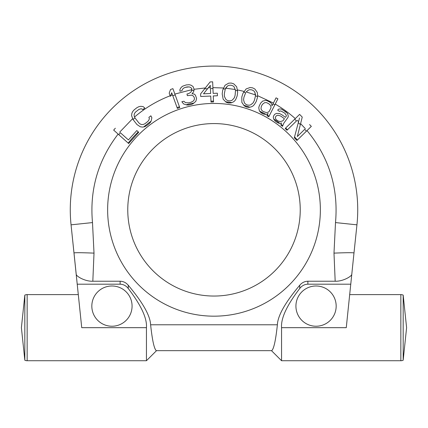 <?xml version="1.0" encoding="UTF-8"?>
<svg xmlns="http://www.w3.org/2000/svg" width="428" height="428" viewBox="0 0 428 428"><rect width="100%" height="100%" fill="white"/><g stroke="black" fill="none" stroke-linecap="round" stroke-linejoin="round"><path stroke-width="0.64" d="M128.657 143.524L138.726 132.279L128.657 143.524L128.202 143.113A108.675 108.675 0 0 1 138.271 131.872L136.81 130.567L128.421 139.935L120.354 132.712A121.295 121.295 0 0 0 118.775 134.676L113.666 130.101L115.346 128.223M118.123 134.092C98.055 160.254 89.511 189.748 92.496 222.581L94.01 253.125L92.823 281.228L120.124 281.228L120.124 284.192C123.43 284.31 126.142 285.749 128.256 288.509C141.096 305.218 147.162 318.272 146.446 327.671L146.446 360.729L27.151 360.729A5.751 5.751 0 0 1 24.824 360.237L24.824 295.106A5.751 5.751 0 0 1 27.151 294.614L78.319 294.614M299.744 285.241L299.744 288.509C301.89 285.733 304.597 284.294 307.876 284.192L350.762 284.192L353.993 252.932L351.784 274.295C351.811 276.311 342.801 281.581 335.178 281.228L307.876 281.228C304.624 281.319 301.911 282.657 299.744 285.241C285.219 302.516 277.767 315.698 277.387 324.793C275.685 340.479 273.781 349.104 271.673 350.666L156.327 350.666C154.219 349.104 152.315 340.479 150.613 324.793C150.233 315.698 142.781 302.516 128.256 285.241C126.062 282.64 123.35 281.303 120.124 281.228M335.178 281.228L333.99 253.125L335.504 222.581C338.575 188.031 329.079 157.37 307.015 130.599M294.304 137.752L296.941 140.448L294.304 137.752L294.544 136.853L294.304 137.752M294.667 119.225L285.615 128.074A108.675 108.675 0 0 1 287.488 129.754L286.979 130.256L285.219 128.459L286.979 130.256L296.529 120.915A121.295 121.295 0 0 0 294.667 119.225L299.611 114.388L302.248 117.09L297.326 136.553L304.736 129.31A121.295 121.295 0 0 1 306.389 131.214L311.333 126.378L309.572 124.58M266.933 115.79L268.805 116.742L266.933 115.79L267.286 115.1L266.933 115.79M274.835 104.871A121.295 121.295 0 0 0 273.011 103.833L271.978 105.866L271.63 103.769L271.079 103.009L267.532 100.73L265.847 100.35L262.632 101.12L260.722 103.03L259.17 106.085L258.769 107.803L259.293 110.467L260.026 111.804L261.326 112.944L263.573 114.083L266.2 114.458L268.099 113.5L267.286 115.1A108.675 108.675 0 0 1 269.105 116.148L277.916 98.798L276.049 97.852L273.011 103.833L276.049 97.852M249.075 107.396L251.461 106.802L253.044 105.957L254.36 104.576L256.195 101.564L257.356 97.894L257.608 95.728L257.314 92.491L254.89 89.029L252.622 87.858L250.096 87.51L246.121 88.944L242.97 93.336L241.809 97.012L241.857 102.415L244.276 105.877L246.544 107.043L249.075 107.396L246.544 107.043L243.778 105.299A108.675 108.675 0 0 1 249.813 107.209L249.075 107.396M231.12 102.918L233.372 101.928L234.79 100.826L235.855 99.243L237.149 95.963L237.668 92.143L236.7 86.825L233.725 83.829L231.291 83.064L228.739 83.15L225.069 85.242L222.715 90.105L222.196 93.919L223.159 99.237L226.139 102.239L228.573 103.004L231.12 102.918L228.573 103.004L225.545 101.752A108.675 108.675 0 0 1 231.821 102.608L231.12 102.918M211.009 102.041L213.524 101.934L211.009 102.041L210.972 101.179L211.009 102.041M191.653 90.592A121.295 121.295 0 0 1 193.964 90.18L193.991 88.89L193.959 90.656L193.424 92.095L192.07 93.716L194.301 94.09L195.403 95.155L196.57 98.408L195.906 101.19L194.044 102.988A108.675 108.675 0 0 0 186.094 104.785L188.609 105.031L191.883 104.293L193.424 103.506L191.883 104.293L188.609 105.031L186.881 104.983L183.639 103.961L181.846 101.73L183.89 101.27L185.495 102.661L188.545 102.854L191 102.297L193.675 100.815L194.521 98.868L194.146 97.199L192.948 95.712L191.535 95.155L187.352 95.658L186.972 93.989L188.609 93.62L190.872 92.229L191.653 90.592L191.755 88.521L191.942 89.356M177.379 108.423L179.744 107.567L177.379 108.423L177.08 107.605A108.675 108.675 0 0 1 179.455 106.775L172.907 88.644L170.542 89.5L169.194 93.17L170.355 96.391L171.703 92.721L177.08 107.605M133.017 119.503A121.295 121.295 0 0 1 134.927 117.828L134.242 116.309L134.114 114.784L134.579 113.334L135.633 111.965L138.608 109.638L140.191 108.942L141.711 108.846L142.829 109.595L144.814 108.049L142.829 109.595L141.711 108.846L140.191 108.942L138.608 109.638L135.633 111.965L134.579 113.334L134.114 114.784L134.242 116.309L134.97 117.919L138.923 122.975L140.309 124.067L141.759 124.564L143.278 124.462L144.862 123.767L147.837 121.445L148.896 120.075L149.356 118.626L148.896 117.352L150.881 115.806L151.865 117.748L151.111 121.183A108.675 108.675 0 0 0 143.749 126.897L146.446 125.789L149.42 123.467L150.806 121.841L149.42 123.467L146.446 125.789L144.53 126.747L142.685 127.105L140.309 126.79L136.944 124.527L132.99 119.466L131.605 115.656L131.872 113.276L132.664 111.569L134.055 109.937L137.024 107.615L138.94 106.663L140.791 106.305L143.166 106.62L144.814 108.049M273.636 118.963L275.086 120.953L277.125 122.429L279.072 123.307L280.597 123.35L281.437 122.9L280.864 125.126L282.56 126.356L280.864 125.126L281.014 124.259A108.675 108.675 0 0 1 282.78 125.672L283.887 123.087L287.9 117.534L288.312 116.25L287.616 113.634L285.824 111.815L281.159 108.969L279.045 109.028L278.205 109.477L277.702 110.173L279.404 111.398L280.244 110.948L281.175 111.093L284.823 113.201L286.359 115.367L286.198 116.309L285.449 117.347L281.71 114.651L279.42 113.522L276.376 113.436L274.696 114.335L273.941 115.378L273.278 117.01L273.636 118.963A108.675 108.675 0 0 1 279.805 123.328L277.125 122.429L275.086 120.953L273.636 118.963M210.389 87.692L210.287 85.359L210.389 87.692L208.35 87.772M225.497 88.323L225.278 89.04L227.503 86.007L228.868 85.327L231.002 85.183L233.019 85.894L234.153 86.911L235.486 90.431L234.153 86.911L233.019 85.894L231.002 85.183L228.868 85.327L227.503 86.007L225.497 88.323M255.559 94.925L255.5 95.835L254.783 92.138L255.559 94.925L246.148 91.945L248.39 90.11L249.845 89.677L251.974 89.901L253.841 90.939L254.783 92.138L253.841 90.939L251.974 89.901L249.845 89.677L248.39 90.11L246.148 91.945M243.602 92.181A121.295 121.295 0 0 1 245.677 92.721L243.933 97.236L243.559 99.81L244.383 102.763L245.324 103.961L247.191 104.999L249.321 105.224L250.776 104.79L253.151 102.848L254.328 100.527L255.5 95.835A121.295 121.295 0 0 1 257.506 96.584M214 123.574A86.237 86.237 0 0 1 300.237 209.811A86.237 86.237 0 0 1 214 296.048A86.237 86.237 0 0 1 127.763 209.811A86.237 86.237 0 0 1 214 123.574M350.762 284.192L346.268 327.671L281.554 327.671L281.554 360.729L400.849 360.729L400.849 294.614L349.681 294.614M333.99 253.125C346.113 252.632 352.779 252.568 353.993 252.932L356.941 224.834A143.733 143.733 0 0 0 214 66.078A143.733 143.733 0 0 0 71.059 224.834L81.732 327.671L146.446 327.671M92.496 222.581L71.059 224.834L76.216 274.295C76.189 276.311 85.204 281.581 92.823 281.228M299.744 288.509C286.904 305.218 280.838 318.272 281.554 327.671M271.673 350.666L156.327 350.666M336.173 306.111A20.121 20.121 0 0 0 316.051 285.99A20.121 20.121 0 0 0 295.925 306.111A20.121 20.121 0 0 0 316.051 326.232A20.121 20.121 0 0 0 336.173 306.111M77.238 284.192L120.124 284.192M132.075 306.111A20.121 20.121 0 0 0 111.949 285.99A20.121 20.121 0 0 0 91.827 306.111A20.121 20.121 0 0 0 111.949 326.232A20.121 20.121 0 0 0 132.075 306.111M190.653 87.451L191.755 88.521L190.653 87.451L189.24 86.895L190.653 87.451M187.1 86.938L189.24 86.895L185.463 87.307L187.1 86.938M183.516 88.184L185.463 87.307L183.516 88.184L182.478 89.297L183.516 88.184M181.943 90.736L182.478 89.297L181.943 90.736L179.899 91.196L181.943 90.736M118.775 134.676L128.202 143.113M179.899 91.196L179.931 89.436L181.188 87.398L182.633 86.189L186.217 84.942L189.176 84.712L191 85.177L193.012 86.477L193.991 88.89M210.287 85.359L203.519 93.796L210.64 93.486L210.426 88.564A121.295 121.295 0 0 1 212.941 88.516L212.652 81.828L210.137 81.935L200.588 93.919L200.7 96.487L210.747 96.054L210.972 101.179A108.675 108.675 0 0 1 213.486 101.142L213.262 95.942L217.451 95.76L217.338 93.197L213.149 93.379L212.941 88.516M306.389 131.214L297.337 140.063A108.675 108.675 0 0 0 294.544 136.853L299.53 117.984M237.594 90.827A121.295 121.295 0 0 0 235.486 90.431L235.127 95.251L234.367 97.745L232.356 100.061L230.997 100.741L228.862 100.88L226.84 100.173L225.711 99.157L224.395 96.38L224.331 93.78L225.278 89.04A121.295 121.295 0 0 0 223.143 88.858M271.01 107.776L269.068 111.59L267.741 112.355L266.232 112.553L263.043 111.414L261.743 110.274L261.01 108.942L261.235 106.652L262.396 104.362L264.681 102.64L266.564 102.634L268.805 103.774L270.105 104.919L270.844 106.251L271.01 107.776M284.443 118.738L282.94 120.819L280.329 121.573L278.125 121.038L276.087 119.567L275.231 117.893L275.894 116.256L276.986 115.458L278.168 115.255L280.704 116.036L284.443 118.738M138.271 131.872L138.726 132.279M179.455 106.775L179.744 107.567M213.486 101.142L213.524 101.934M260.026 111.804L259.705 111.216A108.675 108.675 0 0 1 266.13 114.458L263.573 114.083L260.026 111.804M269.105 116.148L268.805 116.742M282.78 125.672L282.56 126.356M285.219 128.459L285.615 128.074M297.337 140.063L296.941 140.448M400.849 294.614A5.751 5.751 0 0 1 403.176 295.106L403.176 360.237A5.751 5.751 0 0 1 400.849 360.729M403.176 295.106L406.6 327.671L403.176 360.237M24.824 360.237L21.4 327.671L24.824 295.106M150.613 324.793L277.387 324.793M298.567 121.638L297.155 120.305M295.293 118.609C289.098 113.088 282.41 108.252 275.231 104.09M273.406 103.052L257.608 95.685M244.04 91.389L237.535 89.928M223.437 88.002L212.903 87.644M205.349 87.943L193.98 89.292M191.872 89.661L174.87 94.074M172.495 94.904L170.654 95.588M170.135 95.786C157.071 100.831 145.21 107.904 134.553 116.999M132.6 118.706L119.706 132.129M214 103.448A106.363 106.363 0 0 1 320.363 209.811A106.363 106.363 0 0 1 214 316.174A106.363 106.363 0 0 1 107.637 209.811A106.363 106.363 0 0 1 214 103.448M235.389 89.527L225.609 88.189M305.362 128.7L300.595 123.628M27.151 360.729L27.151 294.614M128.256 285.241L128.256 288.509M307.876 281.228L307.876 284.192M335.504 222.581L356.941 224.834M172.789 95.728A121.295 121.295 0 0 1 175.164 94.898M204.605 88.88A121.295 121.295 0 0 1 207.623 88.682M266.633 100.527A121.295 121.295 0 0 1 270.421 102.436M282.266 109.547A121.295 121.295 0 0 1 286.744 112.746M298.311 122.606A121.295 121.295 0 0 1 300.344 124.618M94.01 253.125C81.887 252.638 75.221 252.574 74.007 252.932M353.993 252.932L356.877 225.465M271.491 350.666L281.554 360.729M156.509 350.666L146.446 360.729"/></g></svg>
